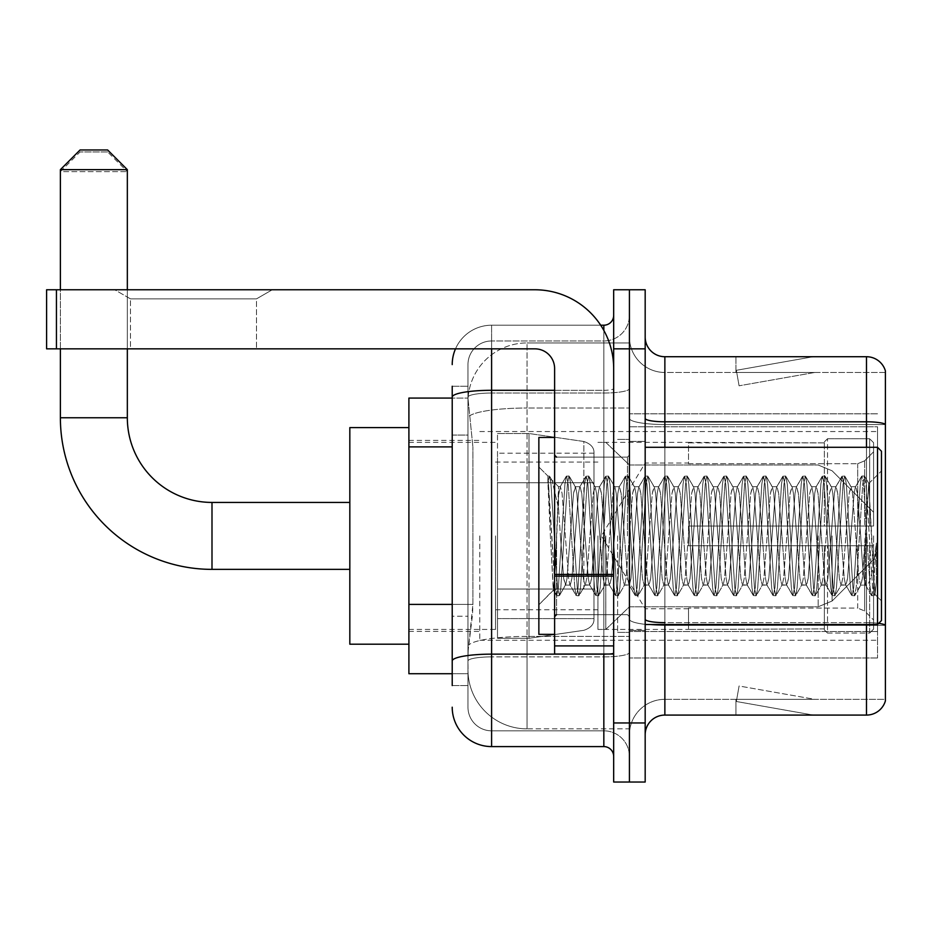 <?xml version="1.0" encoding="UTF-8"?>
<svg xmlns="http://www.w3.org/2000/svg" width="932" height="932" viewBox="0 0 932 932"><rect width="100%" height="100%" fill="white"/><g stroke="black" fill="none" stroke-linecap="round" stroke-linejoin="round"><path stroke-width="0.7" stroke-dasharray="4.66 3.5" d="M877.525 638.292L877.525 657.98L877.525 638.292M629.426 638.292L629.426 413.82L629.426 638.292M629.426 535.9L629.426 640.261L629.426 535.9M479.782 535.9L479.782 640.261L479.782 535.9M877.525 447.29L881.462 451.228L881.462 620.572L881.462 535.9L881.462 620.572L877.525 624.51L877.525 431.539L877.525 640.261L877.525 447.29L877.525 535.9L877.525 447.29L645.177 447.29L645.177 535.9L645.177 441.384L645.177 630.416L645.177 447.29M452.218 604.402L472.897 604.402L472.512 614.666L468.214 650.105L472.897 604.402L472.897 446.882L472.897 604.402L408.903 604.402L408.903 673.731L468.097 673.731L467.969 669.793A59.066 59.066 0 0 0 527.034 728.859L629.426 728.859L629.426 636.428L629.426 728.859L527.034 728.859L527.034 636.428L527.034 728.859A59.066 59.066 0 0 1 467.969 669.793L467.969 657.771L468.097 673.731L452.218 673.731M468.214 650.105L467.969 657.771L468.214 650.105M408.903 535.9L408.903 644.198L408.903 535.9M629.426 342.941L629.426 636.428L629.426 342.941L527.034 342.941L629.426 342.941M468.05 398.873L472.897 446.882L468.05 398.873A59.066 59.066 0 0 1 527.034 342.941A59.066 59.066 0 0 0 468.05 398.873A59.066 59.066 0 0 1 527.034 342.941L527.034 408.018L629.426 408.018L527.034 408.018L527.034 342.941M452.218 435.069L467.969 435.069L467.969 616.215L467.969 386.256L467.969 435.069L452.218 435.069L452.218 616.215L452.218 398.069L468.097 398.069L408.903 398.069L408.903 604.402M877.525 426.774L877.525 631.558L877.525 426.774L629.426 426.774L877.525 426.774M877.525 413.82L629.426 413.82L877.525 413.82M877.525 657.98L629.426 657.98L877.525 657.98M452.218 685.544L467.969 685.544L452.218 685.544L452.218 616.215L467.969 616.215L467.969 685.544L467.969 616.215L452.218 616.215M452.218 707.202A39.377 39.377 0 0 0 491.595 746.59L491.595 730.828A23.626 23.626 0 0 1 467.969 707.202L467.969 397.137L467.969 707.202A23.626 23.626 0 0 0 491.595 730.828L603.831 730.828L603.831 667.825L603.831 746.59A9.844 9.844 0 0 1 613.675 756.434L613.675 315.365L613.675 756.434M629.426 667.825L629.426 388.586L629.426 667.825M613.675 535.9L613.675 457.134L613.675 535.9M613.675 348.848L613.675 289.77L629.426 289.77L629.426 348.848L629.426 289.77L645.177 289.77L645.177 348.848L629.426 348.848L629.426 722.952L629.426 348.848L613.675 348.848L613.675 722.952L629.426 722.952L629.426 782.03L629.426 722.952L645.177 722.952L645.177 348.848M645.177 722.952L645.177 782.03L613.675 782.03L613.675 722.952M629.426 315.365L629.426 388.586L629.426 315.365A25.595 25.595 0 0 1 603.831 340.972A25.595 25.595 0 0 0 629.426 315.365A25.595 25.595 0 0 1 603.831 340.972L603.831 730.828L491.595 730.828L491.595 656.885L603.831 656.885A25.595 4.45 0 0 0 629.426 652.435A25.595 4.45 0 0 1 603.831 656.885L603.831 340.972L491.595 340.972L603.831 340.972M455.503 348.848A39.377 39.377 0 0 1 491.595 325.21L603.831 325.21A9.844 9.844 0 0 0 613.675 315.365A9.844 9.844 0 0 1 603.831 325.21L603.831 667.825L603.831 656.885L491.595 656.885L491.595 340.972L491.595 393.036L603.831 393.036A25.595 4.45 0 0 0 629.426 388.586A25.595 4.45 0 0 1 603.831 393.036L491.595 393.036L491.595 667.825L491.595 654.148L603.831 654.148A9.844 1.713 0 0 0 613.675 652.435A9.844 1.713 0 0 1 607.256 654.043M491.595 746.59L603.831 746.59M452.218 386.256L467.969 386.256L452.218 386.256L452.218 660.986A39.377 6.839 180 0 1 491.595 654.148L491.595 325.21A39.377 39.377 0 0 0 452.218 364.598A39.377 39.377 0 0 1 491.595 325.21L600.697 325.21M452.218 660.986L452.218 667.825M467.969 364.598L467.969 397.137L467.969 364.598A23.626 23.626 0 0 1 491.595 340.972A23.626 23.626 0 0 0 467.969 364.598A23.626 23.626 0 0 1 491.595 340.972M629.426 756.434A25.595 25.595 0 0 0 603.831 730.828A25.595 25.595 0 0 1 629.426 756.434A25.595 25.595 0 0 0 603.831 730.828M617.613 535.9L617.613 632.385L617.613 535.9M629.426 636.323L629.426 418.386L629.426 636.323M878.655 623.368A19.688 3.413 180 0 0 866.492 622.646L866.492 715.077A19.688 19.688 0 0 0 885.4 700.899L885.4 636.323L885.4 699.326L664.866 699.326L664.866 624.51M645.177 734.766L645.177 337.035L645.177 734.766A19.688 19.688 0 0 1 664.866 715.077L664.866 636.323L664.866 699.326L885.4 699.326L885.4 372.474L664.866 372.474A35.439 35.439 0 0 1 629.426 337.035L629.426 418.386L629.426 337.035A35.439 35.439 0 0 0 664.866 372.474L664.866 625.384A35.439 6.151 0 0 1 629.426 619.221A35.439 6.151 0 0 0 664.866 625.384L664.866 372.474A35.439 35.439 0 0 1 629.426 337.035M885.4 370.901A19.688 19.688 0 0 0 866.492 356.723L866.492 622.646A19.688 3.413 180 0 1 885.4 625.104L885.4 370.901A19.688 19.688 0 0 0 866.492 356.723L664.866 356.723A19.688 19.688 0 0 1 645.177 337.035M811.97 714.844A15.751 15.751 0 0 0 814.708 715.077L735.954 715.077L814.708 715.077A15.751 15.751 0 0 1 811.97 714.844A15.751 15.751 0 0 0 814.708 715.077A15.751 15.751 0 0 1 811.97 714.844A15.751 15.751 0 0 0 814.708 715.077A15.751 15.751 0 0 1 811.97 714.844A15.751 15.751 0 0 0 814.708 715.077A15.751 15.751 0 0 1 811.97 714.844A15.751 15.751 0 0 0 814.708 715.077A15.751 15.751 0 0 1 811.97 714.844L736.35 701.505L811.97 714.844M735.954 699.326L735.954 715.077L735.954 699.326L736.734 699.326L736.35 701.505L736.734 699.326L735.954 699.326L735.954 715.077L735.954 699.326L736.734 699.326L736.35 701.505L736.734 699.326L735.954 699.326L735.954 715.077L735.954 699.326L736.734 699.326L736.35 701.505L736.734 699.326L735.954 699.326L735.954 715.077L735.954 699.326L736.734 699.326L736.35 701.505L736.734 699.326L735.954 699.326L735.954 715.077L735.954 699.326L736.734 699.326L736.35 701.505L736.734 699.326L735.954 699.326M866.492 715.077L664.866 715.077M814.708 356.723L735.954 356.723L814.708 356.723A15.751 15.751 0 0 0 811.97 356.956A15.751 15.751 0 0 1 814.708 356.723A15.751 15.751 0 0 0 811.97 356.956A15.751 15.751 0 0 1 814.708 356.723A15.751 15.751 0 0 0 811.97 356.956A15.751 15.751 0 0 1 814.708 356.723A15.751 15.751 0 0 0 811.97 356.956A15.751 15.751 0 0 1 814.708 356.723A15.751 15.751 0 0 0 811.97 356.956A15.751 15.751 0 0 1 814.708 356.723M814.708 699.326L736.734 699.326L814.708 699.326L736.734 699.326L814.708 699.326L736.734 699.326L814.708 699.326L736.734 699.326L814.708 699.326L736.734 699.326L814.708 699.326L739.088 685.999L736.734 699.326L739.088 685.999L736.734 699.326L739.088 685.999L736.734 699.326L739.088 685.999L736.734 699.326L739.088 685.999L736.734 699.326L739.088 685.999L814.708 699.326M866.492 624.51L866.492 622.646L664.866 622.646L664.866 421.8L866.492 421.8A19.688 3.413 180 0 1 885.4 424.27L885.4 372.474L664.866 372.474M736.734 372.474L735.954 372.474L736.734 372.474L735.954 372.474L736.734 372.474L735.954 372.474L736.734 372.474L735.954 372.474L736.734 372.474L735.954 372.474L736.734 372.474L736.35 370.295L811.97 356.956L736.35 370.295L736.734 372.474L736.35 370.295L811.97 356.956L736.35 370.295L736.734 372.474L736.35 370.295L811.97 356.956L736.35 370.295L736.734 372.474L736.35 370.295L811.97 356.956L736.35 370.295L736.734 372.474L736.35 370.295L811.97 356.956L736.35 370.295L736.734 372.474L814.708 372.474L736.734 372.474L814.708 372.474L736.734 372.474L814.708 372.474L736.734 372.474L814.708 372.474L736.734 372.474L814.708 372.474L736.734 372.474L739.088 385.801L736.734 372.474M629.426 734.766A35.439 35.439 0 0 1 664.866 699.326A35.439 35.439 0 0 0 629.426 734.766A35.439 35.439 0 0 1 664.866 699.326M735.954 356.723L735.954 372.474L735.954 356.723M814.708 372.474L739.088 385.801L814.708 372.474M130.48 298.869L114.729 289.77L272.249 289.77L114.729 289.77L272.249 289.77L114.729 289.77L130.48 298.869L130.48 348.848L256.498 348.848L130.48 348.848L256.498 348.848L130.48 348.848L130.48 298.869L256.498 298.869L272.249 289.77L256.498 298.869L130.48 298.869L256.498 298.869L256.498 348.848L256.498 298.869L130.48 298.869M554.61 535.9L554.61 634.354L554.61 535.9M554.61 654.043L613.675 654.043L554.61 654.043L554.61 645.911L554.61 654.043L613.675 654.043L613.675 368.536A78.766 78.766 0 0 0 534.91 289.77L46.6 289.77L56.444 289.77L46.6 289.77L46.6 348.848L46.6 289.77L46.6 348.848L534.91 348.848A19.688 19.688 0 0 1 554.61 368.536L554.61 654.043M554.61 576.127L613.675 576.127L554.61 576.127L613.675 576.127L613.675 368.536A78.766 78.766 0 0 0 534.91 289.77L56.444 289.77L56.444 348.848L534.91 348.848A19.688 19.688 0 0 1 554.61 368.536L554.61 574.415L613.675 574.415L613.675 654.043L613.675 368.536A78.766 78.766 0 0 0 534.91 289.77L56.444 289.77L56.444 348.848L46.6 348.848L534.91 348.848A19.688 19.688 0 0 1 554.61 368.536L554.61 574.415L613.675 574.415L613.675 368.536M554.61 634.354L538.859 634.354L538.859 437.446L538.859 604.81L538.859 437.446L554.61 437.446M547.888 478.908L547.888 476.019L538.859 466.99L547.888 476.019L549.344 476.019L547.888 482.205L551.325 479.456L552.105 480.528L558.548 508.359L558.548 486.679L558.548 508.359L560.412 535.9L558.548 508.359L552.105 480.528L551.325 479.456L547.888 482.205L547.888 476.019L549.344 476.019L547.888 482.205L550.369 535.9L548.517 484.034L555.088 587.766L556.416 595.513L555.088 587.766L547.888 478.908M558.548 495.358L558.548 486.679L551.325 479.456L558.548 486.679L560.412 486.679L558.548 495.358L555.006 573.646L553.492 590.177L550.369 535.9L553.27 590.107L556.719 595.781L553.27 590.107L538.859 604.81L553.492 590.177L555.006 573.646L558.548 486.679L560.412 486.679L558.548 495.358M585.028 535.9L581.743 493.273L579.727 486.993L578.469 493.273L571.899 578.527L569.883 584.807L568.613 578.527L562.054 493.273L560.412 486.679L562.054 493.273L568.613 578.527L569.883 584.807L576.104 595.513L574.776 587.766L568.205 484.034L566.563 476.019L564.932 484.034L558.361 587.766L556.719 595.781L559.188 595.781L557.546 587.766L550.975 484.034L549.344 476.019L552.105 480.528L549.647 476.287L550.975 484.034L557.546 587.766L559.491 595.513L556.719 595.781L558.361 587.766L564.932 484.034L566.26 476.287L569.033 476.019L567.39 484.034L560.819 587.766L559.491 595.513L565.712 584.807L563.697 578.527L560.412 535.9L563.697 578.527L565.34 585.121L570.256 585.121L576.104 595.513L574.776 587.766L568.205 484.034L566.563 476.019L569.033 476.019L567.39 484.034L560.819 587.766L559.491 595.513L565.34 585.121L570.256 585.121L571.899 578.527L578.469 493.273L579.727 486.993L585.948 476.287L584.62 484.034L578.05 587.766L576.104 595.513L578.877 595.781L577.234 587.766L570.675 484.034L569.033 476.019L575.557 486.993L573.541 493.273L566.982 578.527L565.712 584.807L566.982 578.527L573.541 493.273L575.184 486.679L580.1 486.679L585.948 476.287L584.62 484.034L578.05 587.766L576.419 595.781L578.877 595.781L577.234 587.766L570.675 484.034L569.336 476.287L575.184 486.679L580.1 486.679L581.743 493.273L588.313 578.527L589.572 584.807L588.313 578.527L585.028 535.9M580.1 535.9L576.826 493.273L575.557 486.993L576.826 493.273L583.385 578.527L585.028 585.121L583.385 578.527L580.1 535.9M604.717 535.9L601.431 493.273L599.416 486.993L598.158 493.273L591.587 578.527L589.572 584.807L595.793 595.513L594.465 587.766L587.894 484.034L585.948 476.287L588.721 476.019L587.078 484.034L580.519 587.766L578.877 595.781L585.401 584.807L589.944 585.121L595.793 595.513L594.465 587.766L587.894 484.034L586.263 476.019L588.721 476.019L587.078 484.034L580.519 587.766L579.18 595.513L585.028 585.121L589.944 585.121L591.587 578.527L598.158 493.273L599.416 486.993L605.637 476.287L604.309 484.034L597.738 587.766L595.793 595.513L598.565 595.781L596.923 587.766L590.364 484.034L588.721 476.019L595.245 486.993L593.23 493.273L586.671 578.527L585.401 584.807L586.671 578.527L593.23 493.273L594.872 486.679L599.8 486.679L605.637 476.287L604.309 484.034L597.738 587.766L596.107 595.781L598.565 595.781L596.923 587.766L590.364 484.034L589.024 476.287L594.872 486.679L599.8 486.679L601.431 493.273L608.002 578.527L609.272 584.807L608.002 578.527L604.717 535.9M599.8 535.9L596.515 493.273L595.245 486.993L596.515 493.273L603.074 578.527L604.717 585.121L603.074 578.527L599.8 535.9M624.405 535.9L621.131 493.273L619.116 486.993L617.846 493.273L611.276 578.527L609.272 584.807L615.481 595.513L614.153 587.766L607.594 484.034L605.637 476.287L608.41 476.019L606.767 484.034L600.208 587.766L598.565 595.781L605.089 584.807L609.644 585.121L615.481 595.513L614.153 587.766L607.594 484.034L605.951 476.019L608.41 476.019L606.767 484.034L600.208 587.766L598.868 595.513L604.717 585.121L609.644 585.121L611.276 578.527L617.846 493.273L619.116 486.993L625.325 476.287L623.997 484.034L617.438 587.766L615.481 595.513L618.254 595.781L616.611 587.766L610.052 484.034L608.41 476.019L614.934 486.993L612.918 493.273L606.359 578.527L605.089 584.807L606.359 578.527L612.918 493.273L614.561 486.679L619.489 486.679L625.325 476.287L623.997 484.034L617.438 587.766L615.796 595.781L618.254 595.781L616.611 587.766L610.052 484.034L608.712 476.287L614.561 486.679L619.489 486.679L621.131 493.273L627.69 578.527L628.96 584.807L627.69 578.527L624.405 535.9M619.489 535.9L616.203 493.273L614.934 486.993L616.203 493.273L622.762 578.527L624.405 585.121L622.762 578.527L619.489 535.9M644.094 535.9L640.82 493.273L638.804 486.993L637.535 493.273L630.976 578.527L628.96 584.807L635.17 595.513L633.842 587.766L627.283 484.034L625.325 476.287L628.098 476.019L626.455 484.034L619.897 587.766L618.254 595.781L624.778 584.807L629.333 585.121L635.17 595.513L633.842 587.766L627.283 484.034L625.64 476.019L628.098 476.019L626.455 484.034L619.897 587.766L618.568 595.513L624.405 585.121L629.333 585.121L630.976 578.527L637.535 493.273L638.804 486.993L645.026 476.287L643.686 484.034L637.127 587.766L635.17 595.513L637.942 595.781L636.3 587.766L629.741 484.034L628.098 476.019L634.622 486.993L632.607 493.273L626.048 578.527L624.778 584.807L626.048 578.527L632.607 493.273L634.249 486.679L639.177 486.679L645.026 476.287L643.686 484.034L637.127 587.766L635.484 595.781L637.942 595.781L636.3 587.766L629.741 484.034L628.413 476.287L634.249 486.679L639.177 486.679L640.82 493.273L647.379 578.527L648.649 584.807L647.379 578.527L644.094 535.9M639.177 535.9L635.892 493.273L634.622 486.993L635.892 493.273L642.463 578.527L644.094 585.121L642.463 578.527L639.177 535.9M663.794 535.9L660.508 493.273L658.493 486.993L657.223 493.273L650.664 578.527L648.649 584.807L654.87 595.513L653.53 587.766L646.971 484.034L645.026 476.287L647.787 476.019L646.144 484.034L639.585 587.766L637.942 595.781L644.466 584.807L649.022 585.121L654.87 595.513L653.53 587.766L646.971 484.034L645.328 476.019L647.787 476.019L646.144 484.034L639.585 587.766L638.257 595.513L644.094 585.121L649.022 585.121L650.664 578.527L657.223 493.273L658.493 486.993L664.714 476.287L663.374 484.034L656.815 587.766L654.87 595.513L657.631 595.781L655.988 587.766L649.429 484.034L647.787 476.019L654.322 486.993L652.307 493.273L645.736 578.527L644.466 584.807L645.736 578.527L652.307 493.273L653.938 486.679L658.866 486.679L664.714 476.287L663.374 484.034L656.815 587.766L655.173 595.781L657.631 595.781L655.988 587.766L649.429 484.034L648.101 476.287L653.938 486.679L658.866 486.679L660.508 493.273L667.067 578.527L668.337 584.807L667.067 578.527L663.794 535.9M658.866 535.9L655.58 493.273L654.322 486.993L655.58 493.273L662.151 578.527L663.794 585.121L662.151 578.527L658.866 535.9M683.482 535.9L680.197 493.273L678.181 486.993L676.912 493.273L670.353 578.527L668.337 584.807L674.558 595.513L673.219 587.766L666.66 484.034L664.714 476.287L667.475 476.019L665.844 484.034L659.274 587.766L657.631 595.781L664.167 584.807L668.71 585.121L674.558 595.513L673.219 587.766L666.66 484.034L665.017 476.019L667.475 476.019L665.844 484.034L659.274 587.766L657.945 595.513L663.794 585.121L668.71 585.121L670.353 578.527L676.912 493.273L678.181 486.993L684.403 476.287L683.063 484.034L676.504 587.766L674.558 595.513L677.319 595.781L675.688 587.766L669.118 484.034L667.475 476.019L674.011 486.993L671.995 493.273L665.425 578.527L664.167 584.807L665.425 578.527L671.995 493.273L673.638 486.679L678.554 486.679L684.403 476.287L683.063 484.034L676.504 587.766L674.861 595.781L677.319 595.781L675.688 587.766L669.118 484.034L667.79 476.287L673.638 486.679L678.554 486.679L680.197 493.273L686.756 578.527L688.026 584.807L686.756 578.527L683.482 535.9M678.554 535.9L675.269 493.273L674.011 486.993L675.269 493.273L681.84 578.527L683.482 585.121L681.84 578.527L678.554 535.9M703.171 535.9L699.885 493.273L697.87 486.993L696.6 493.273L690.041 578.527L688.026 584.807L694.247 595.513L692.919 587.766L686.348 484.034L684.403 476.287L687.175 476.019L685.533 484.034L678.962 587.766L677.319 595.781L683.855 584.807L688.399 585.121L694.247 595.513L692.919 587.766L686.348 484.034L684.705 476.019L687.175 476.019L685.533 484.034L678.962 587.766L677.634 595.513L683.482 585.121L688.399 585.121L690.041 578.527L696.6 493.273L697.87 486.993L704.091 476.287L702.763 484.034L696.192 587.766L694.247 595.513L697.019 595.781L695.377 587.766L688.806 484.034L687.175 476.019L693.699 486.993L691.684 493.273L685.113 578.527L683.855 584.807L685.113 578.527L691.684 493.273L693.326 486.679L698.243 486.679L704.091 476.287L702.763 484.034L696.192 587.766L694.55 595.781L697.019 595.781L695.377 587.766L688.806 484.034L687.478 476.287L693.326 486.679L698.243 486.679L699.885 493.273L706.444 578.527L707.714 584.807L706.444 578.527L703.171 535.9M698.243 535.9L694.969 493.273L693.699 486.993L694.969 493.273L701.528 578.527L703.171 585.121L701.528 578.527L698.243 535.9M722.859 535.9L719.574 493.273L717.558 486.993L716.3 493.273L709.73 578.527L707.714 584.807L713.935 595.513L712.607 587.766L706.037 484.034L704.091 476.287L706.864 476.019L705.221 484.034L698.651 587.766L697.019 595.781L703.543 584.807L708.087 585.121L713.935 595.513L712.607 587.766L706.037 484.034L704.394 476.019L706.864 476.019L705.221 484.034L698.651 587.766L697.322 595.513L703.171 585.121L708.087 585.121L709.73 578.527L716.3 493.273L717.558 486.993L723.78 476.287L722.451 484.034L715.881 587.766L713.935 595.513L716.708 595.781L715.065 587.766L708.506 484.034L706.864 476.019L713.388 486.993L711.372 493.273L704.813 578.527L703.543 584.807L704.813 578.527L711.372 493.273L713.015 486.679L717.931 486.679L723.78 476.287L722.451 484.034L715.881 587.766L714.238 595.781L716.708 595.781L715.065 587.766L708.506 484.034L707.167 476.287L713.015 486.679L717.931 486.679L719.574 493.273L726.144 578.527L727.403 584.807L726.144 578.527L722.859 535.9M717.931 535.9L714.658 493.273L713.388 486.993L714.658 493.273L721.217 578.527L722.859 585.121L721.217 578.527L717.931 535.9M742.548 535.9L739.262 493.273L737.247 486.993L735.989 493.273L729.418 578.527L727.403 584.807L733.624 595.513L732.296 587.766L725.725 484.034L723.78 476.287L726.552 476.019L724.91 484.034L718.351 587.766L716.708 595.781L723.232 584.807L727.776 585.121L733.624 595.513L732.296 587.766L725.725 484.034L724.094 476.019L726.552 476.019L724.91 484.034L718.351 587.766L717.011 595.513L722.859 585.121L727.776 585.121L729.418 578.527L735.989 493.273L737.247 486.993L743.468 476.287L742.14 484.034L735.569 587.766L733.624 595.513L736.397 595.781L734.754 587.766L728.195 484.034L726.552 476.019L733.076 486.993L731.061 493.273L724.502 578.527L723.232 584.807L724.502 578.527L731.061 493.273L732.703 486.679L737.631 486.679L743.468 476.287L742.14 484.034L735.569 587.766L733.938 595.781L736.397 595.781L734.754 587.766L728.195 484.034L726.855 476.287L732.703 486.679L737.631 486.679L739.262 493.273L745.833 578.527L747.103 584.807L745.833 578.527L742.548 535.9M737.631 535.9L734.346 493.273L733.076 486.993L734.346 493.273L740.905 578.527L742.548 585.121L740.905 578.527L737.631 535.9M762.236 535.9L758.963 493.273L756.947 486.993L755.677 493.273L749.107 578.527L747.103 584.807L753.312 595.513L751.984 587.766L745.425 484.034L743.468 476.287L746.241 476.019L744.598 484.034L738.039 587.766L736.397 595.781L742.921 584.807L747.476 585.121L753.312 595.513L751.984 587.766L745.425 484.034L743.783 476.019L746.241 476.019L744.598 484.034L738.039 587.766L736.699 595.513L742.548 585.121L747.476 585.121L749.107 578.527L755.677 493.273L756.947 486.993L763.157 476.287L761.828 484.034L755.269 587.766L753.312 595.513L756.085 595.781L754.442 587.766L747.883 484.034L746.241 476.019L752.765 486.993L750.749 493.273L744.19 578.527L742.921 584.807L744.19 578.527L750.749 493.273L752.392 486.679L757.32 486.679L763.157 476.287L761.828 484.034L755.269 587.766L753.627 595.781L756.085 595.781L754.442 587.766L747.883 484.034L746.544 476.287L752.392 486.679L757.32 486.679L758.963 493.273L765.522 578.527L766.791 584.807L765.522 578.527L762.236 535.9M757.32 535.9L754.035 493.273L752.765 486.993L754.035 493.273L760.594 578.527L762.236 585.121L760.594 578.527L757.32 535.9M781.925 535.9L778.651 493.273L776.636 486.993L775.366 493.273L768.807 578.527L766.791 584.807L773.001 595.513L771.673 587.766L765.114 484.034L763.157 476.287L765.929 476.019L764.287 484.034L757.728 587.766L756.085 595.781L762.609 584.807L767.164 585.121L773.001 595.513L771.673 587.766L765.114 484.034L763.471 476.019L765.929 476.019L764.287 484.034L757.728 587.766L756.4 595.513L762.236 585.121L767.164 585.121L768.807 578.527L775.366 493.273L776.636 486.993L782.845 476.287L781.517 484.034L774.958 587.766L773.001 595.513L775.774 595.781L774.131 587.766L767.572 484.034L765.929 476.019L772.453 486.993L770.438 493.273L763.879 578.527L762.609 584.807L763.879 578.527L770.438 493.273L772.08 486.679L777.008 486.679L782.845 476.287L781.517 484.034L774.958 587.766L773.315 595.781L775.774 595.781L774.131 587.766L767.572 484.034L766.244 476.287L772.08 486.679L777.008 486.679L778.651 493.273L785.21 578.527L786.48 584.807L785.21 578.527L781.925 535.9M777.008 535.9L773.723 493.273L772.453 486.993L773.723 493.273L780.294 578.527L781.925 585.121L780.294 578.527L777.008 535.9M801.613 535.9L798.34 493.273L796.324 486.993L795.054 493.273L788.495 578.527L786.48 584.807L792.701 595.513L791.361 587.766L784.802 484.034L782.845 476.287L785.618 476.019L783.975 484.034L777.416 587.766L775.774 595.781L782.298 584.807L786.853 585.121L792.701 595.513L791.361 587.766L784.802 484.034L783.16 476.019L785.618 476.019L783.975 484.034L777.416 587.766L776.088 595.513L781.925 585.121L786.853 585.121L788.495 578.527L795.054 493.273L796.324 486.993L802.545 476.287L801.205 484.034L794.647 587.766L792.701 595.513L795.462 595.781L793.819 587.766L787.26 484.034L785.618 476.019L792.153 486.993L790.138 493.273L783.567 578.527L782.298 584.807L783.567 578.527L790.138 493.273L791.769 486.679L796.697 486.679L802.545 476.287L801.205 484.034L794.647 587.766L793.004 595.781L795.462 595.781L793.819 587.766L787.26 484.034L785.932 476.287L791.769 486.679L796.697 486.679L798.34 493.273L804.899 578.527L806.168 584.807L804.899 578.527L801.613 535.9M796.697 535.9L793.412 493.273L792.153 486.993L793.412 493.273L799.982 578.527L801.613 585.121L799.982 578.527L796.697 535.9M821.313 535.9L818.028 493.273L816.013 486.993L814.743 493.273L808.184 578.527L806.168 584.807L812.389 595.513L811.05 587.766L804.491 484.034L802.545 476.287L805.306 476.019L803.675 484.034L797.105 587.766L795.462 595.781L801.998 584.807L806.541 585.121L812.389 595.513L811.05 587.766L804.491 484.034L802.848 476.019L805.306 476.019L803.675 484.034L797.105 587.766L795.777 595.513L801.613 585.121L806.541 585.121L808.184 578.527L814.743 493.273L816.013 486.993L822.234 476.287L820.894 484.034L814.335 587.766L812.389 595.513L815.151 595.781L813.519 587.766L806.949 484.034L805.306 476.019L811.842 486.993L809.826 493.273L803.256 578.527L801.998 584.807L803.256 578.527L809.826 493.273L811.469 486.679L816.385 486.679L822.234 476.287L820.894 484.034L814.335 587.766L812.692 595.781L815.151 595.781L813.519 587.766L806.949 484.034L805.621 476.287L811.469 486.679L816.385 486.679L818.028 493.273L824.587 578.527L825.857 584.807L824.587 578.527L821.313 535.9M816.385 535.9L813.1 493.273L811.842 486.993L813.1 493.273L819.671 578.527L821.313 585.121L819.671 578.527L816.385 535.9M841.002 535.9L837.717 493.273L835.701 486.993L834.431 493.273L827.872 578.527L825.857 584.807L832.078 595.513L830.738 587.766L824.179 484.034L822.234 476.287L825.006 476.019L823.364 484.034L816.793 587.766L815.151 595.781L821.686 584.807L826.23 585.121L832.078 595.513L830.738 587.766L824.179 484.034L822.537 476.019L825.006 476.019L823.364 484.034L816.793 587.766L815.465 595.513L821.313 585.121L826.23 585.121L827.872 578.527L834.431 493.273L835.701 486.993L841.922 476.287L840.594 484.034L834.024 587.766L832.078 595.513L834.851 595.781L833.208 587.766L826.637 484.034L825.006 476.019L831.53 486.993L829.515 493.273L822.944 578.527L821.686 584.807L822.944 578.527L829.515 493.273L831.158 486.679L836.074 486.679L841.922 476.287L840.594 484.034L834.024 587.766L832.381 595.781L834.851 595.781L833.208 587.766L826.637 484.034L825.309 476.287L831.158 486.679L836.074 486.679L837.717 493.273L844.276 578.527L845.545 584.807L844.276 578.527L841.002 535.9M836.074 535.9L832.8 493.273L831.53 486.993L832.8 493.273L839.359 578.527L841.002 585.121L839.359 578.527L836.074 535.9M860.69 535.9L857.405 493.273L855.39 486.993L854.131 493.273L847.561 578.527L845.545 584.807L851.766 595.513L850.438 587.766L843.868 484.034L841.922 476.287L844.695 476.019L843.052 484.034L836.482 587.766L834.851 595.781L841.375 584.807L845.918 585.121L851.766 595.513L850.438 587.766L843.868 484.034L842.225 476.019L844.695 476.019L843.052 484.034L836.482 587.766L835.154 595.513L841.002 585.121L845.918 585.121L847.561 578.527L854.131 493.273L855.39 486.993L861.611 476.287L860.283 484.034L853.712 587.766L851.766 595.513L854.539 595.781L852.897 587.766L846.338 484.034L844.695 476.019L851.219 486.993L849.203 493.273L842.644 578.527L841.375 584.807L842.644 578.527L849.203 493.273L850.846 486.679L855.762 486.679L861.611 476.287L860.283 484.034L853.712 587.766L852.069 595.781L854.539 595.781L852.897 587.766L846.338 484.034L844.998 476.287L850.846 486.679L855.762 486.679L857.405 493.273L860.69 535.9C862.333 565.806 863.964 582.209 865.607 585.121L865.607 535.9L862.333 578.527L860.69 585.121L859.048 578.527L852.489 493.273L851.219 486.993L852.489 493.273L859.048 578.527L860.69 585.121L865.607 585.121L871.455 595.513L870.127 587.766L863.556 484.034L861.925 476.019L864.383 476.019L862.741 484.034L856.182 587.766L854.539 595.781L860.69 585.121L865.607 585.121L865.607 535.9L868.741 483.568L874.997 594.453L876.336 582.395L876.336 543.065C873.051 572.376 869.474 586.403 865.607 585.121L871.455 595.513L870.127 587.766L863.556 484.034L861.925 476.019L864.383 476.019L862.741 484.034L856.182 587.766L854.842 595.513L861.063 584.807L862.333 578.527L868.741 483.568L873.47 576.675L874.997 594.453L876.336 582.395L874.531 595.513L872.585 587.766L866.026 484.034L864.383 476.019L866.026 484.034L872.585 587.766L874.531 595.513L876.336 582.395L876.336 543.065L873.401 587.766L871.455 595.513L874.228 595.781L871.769 595.781L873.401 587.766L876.336 543.065C873.051 572.376 869.474 586.403 865.607 585.121C863.964 582.209 862.333 565.806 860.69 535.9M349.826 644.198L408.903 644.198L349.826 644.198L349.826 427.602L349.826 644.198L349.826 427.602L349.826 644.198L349.826 502.43L211.995 502.43L211.995 569.37A151.613 151.613 0 0 1 60.382 417.757L60.382 171.628L127.335 171.628L60.382 171.628L80.07 151.939L107.634 151.939L127.335 171.628L127.335 417.757L127.335 169.659L60.382 169.659L127.335 169.659L107.634 149.97L80.07 149.97L107.634 149.97L80.07 149.97L60.382 169.659L127.335 169.659M349.826 427.602L408.903 427.602L349.826 427.602L349.826 535.9L349.826 502.43L211.995 502.43A84.672 84.672 0 0 1 127.335 417.757L60.382 417.757L60.382 169.659M688.503 526.056L688.503 535.9L688.503 526.056L857.696 526.056L688.503 526.056L824.366 526.056L824.366 441.896L824.366 526.056L827.511 526.056L827.511 438.739L827.511 526.056L688.503 526.056L688.503 545.744L824.366 545.744L824.366 628.914L824.366 545.744L688.503 545.744L688.503 526.056M688.503 463.717L857.696 463.717L688.503 463.717L688.503 442.374L824.366 442.886L824.366 441.896L824.366 442.886L688.503 442.886L688.503 463.717M597.925 535.9L597.925 629.426L597.925 535.9M824.366 628.914L688.503 629.426L824.366 628.914L824.366 629.904L827.511 633.061L869.649 633.061L873.587 629.112L873.587 545.744L873.587 629.112L869.649 633.061L869.649 545.744L869.649 633.061L827.511 633.061L827.511 545.744L827.511 633.061L824.366 629.904L824.366 545.744L824.366 628.914M495.533 535.9L495.533 629.426L495.533 535.9M827.511 545.744L869.649 545.744L827.511 545.744M827.511 438.739L824.366 441.896L827.511 438.739L869.649 438.739L869.649 526.056L869.649 438.739L827.511 438.739M827.511 526.056L869.649 526.056L827.511 526.056M873.587 545.744L869.649 545.744L873.587 545.744L873.587 629.112L873.587 619.99L864.651 610.996L857.696 608.083L864.651 610.996L873.587 619.99L873.587 545.744L864.651 545.744L873.587 545.744M869.649 526.056L873.587 526.056L873.587 442.688L873.587 526.056L869.649 526.056M873.587 442.688L869.649 438.739L873.587 442.688L873.587 526.056L873.587 442.688M864.651 460.804L873.587 451.81L864.651 460.804L857.696 463.717L864.651 460.804L864.651 526.056L873.587 526.056L857.696 526.056L864.651 526.056L864.651 460.804M857.696 545.744L688.503 545.744L688.503 535.9L688.503 545.744L857.696 545.744L857.696 608.083L688.503 608.083L857.696 608.083L857.696 545.744M688.503 608.083L688.503 628.914L688.503 608.083M107.634 151.939L80.07 151.939M583.875 482.741L583.875 441.488C590.935 443.9 594.301 447.791 593.987 453.185L593.987 482.741L497.502 482.741L497.502 638.292L497.502 589.059L593.987 589.059L593.987 618.603L593.987 453.197L593.987 482.741L497.502 482.741L497.502 618.603L497.502 589.059L593.987 589.059L593.987 618.603L593.987 453.197L593.987 482.741L497.502 482.741L497.502 638.292L497.502 589.059L593.987 589.059L593.987 618.603L593.987 453.197L593.987 482.741L497.502 482.741L497.502 618.603L497.502 589.059L529.003 589.059L529.003 433.508L529.003 482.741L497.502 482.741L497.502 433.508L497.502 638.292L497.502 589.059L593.987 589.059L593.987 618.615L497.502 618.603L497.502 589.059L593.987 589.059L593.987 618.615L497.502 618.603L497.502 453.197L497.502 482.741L529.003 482.741L529.003 433.508L529.003 482.741L583.875 482.741L529.003 482.741M211.995 569.37L349.826 569.37L211.995 569.37A151.613 151.613 0 0 1 60.382 417.757L127.335 417.757L60.382 417.757M211.995 502.43A84.672 84.672 0 0 1 127.335 417.757M873.587 535.9L873.587 559.526L873.587 535.9M605.8 535.9L605.8 629.426L605.8 535.9M529.003 535.9L529.003 433.508L529.003 535.9M529.003 589.059L529.003 638.292L529.003 589.059L593.987 589.059L593.987 618.615L497.502 618.603M127.335 348.848L127.335 289.77M60.382 348.848L60.382 289.77M613.675 576.127L613.675 654.043M877.525 631.558L629.426 631.558L877.525 631.558M527.034 636.428A59.066 10.252 180 0 0 468.68 645.095A59.066 10.252 180 0 1 527.034 636.428L629.426 636.428L527.034 636.428L527.034 408.018L527.034 636.428M469.507 415.952A59.066 10.252 180 0 1 527.034 408.018A59.066 10.252 180 0 0 469.507 415.952M467.969 669.793A59.066 59.066 0 0 0 527.034 728.859M452.218 446.882L408.903 446.882M452.218 397.137A39.377 6.839 180 0 1 491.595 390.298L603.831 390.298L603.831 330.406M554.61 390.298L603.831 390.298A9.844 1.713 -0 0 0 613.675 388.586A9.844 1.713 0 0 1 603.831 390.298L603.831 654.043M491.595 325.21L491.595 348.848M491.595 393.036A23.626 4.101 180 0 0 467.969 397.137A23.626 4.101 180 0 1 491.595 393.036M491.595 656.885A23.626 4.101 180 0 0 467.969 660.986A23.626 4.101 180 0 1 491.595 656.885M491.595 730.828A23.626 23.626 0 0 1 467.969 707.202M664.866 447.29L664.866 622.646L866.492 622.646L866.492 447.29M645.177 418.386A19.688 3.413 0 0 0 664.866 421.8L664.866 356.723M645.177 619.221A19.688 3.413 0 0 0 664.866 622.646M885.4 424.538L664.866 424.538A35.439 6.151 0 0 1 629.426 418.386A35.439 6.151 0 0 0 664.866 424.538L885.4 424.538M885.4 625.384L664.866 625.384L885.4 625.384M554.61 645.911L613.675 645.911M627.457 535.9L627.457 457.134L627.457 535.9M556.579 535.9L556.579 614.666L556.579 535.9M857.696 463.717L857.696 526.056L857.696 463.717M864.651 545.744L864.651 610.996L864.651 545.744M497.502 433.508L529.003 433.508L583.875 441.488C590.935 443.9 594.301 447.791 593.987 453.185L593.987 482.741L593.987 453.185C594.301 447.791 590.935 443.9 583.875 441.488L529.003 433.508L497.502 433.508L529.003 433.508L583.875 441.488L583.875 589.059M832.101 535.9L832.101 601.012L832.101 535.9M818.168 535.9L818.168 606.79L818.168 535.9M613.675 574.415L554.61 574.415M56.444 348.848L56.444 289.77M479.782 431.539L877.525 431.539M408.903 440.405L479.782 440.405M408.903 631.395L479.782 631.395M479.782 640.261L877.525 640.261M613.675 457.134L554.61 457.134L613.675 457.134M613.675 614.666L554.61 614.666L613.675 614.666M629.426 441.384L645.177 441.384L629.426 441.384M617.613 632.385L629.426 632.385L617.613 632.385M617.613 439.415L629.426 439.415L617.613 439.415M629.426 630.416L645.177 630.416L629.426 630.416M645.177 624.51L877.525 624.51M556.579 457.134L627.457 457.134L629.426 455.166L627.457 457.134L556.579 457.134L554.61 455.166M556.579 614.666L627.457 614.666L629.426 616.635L627.457 614.666L556.579 614.666L554.61 616.635M868.741 483.568L881.462 470.928L868.741 483.568M874.997 594.453L881.462 600.872L874.997 594.453M868.962 483.65L864.686 476.287L868.962 483.65M875.195 594.383L874.531 595.513L875.195 594.383M560.039 486.993L566.26 476.287L560.039 486.993M688.503 608.759L645.177 608.759L601.408 535.9L645.177 463.041L688.503 463.041M597.925 629.426L605.8 629.426L629.426 606.79L818.168 606.79L629.426 606.79L605.8 629.426L597.925 629.426L688.503 629.426M495.533 609.738L597.925 609.738M408.903 629.426L495.533 629.426M408.903 442.374L495.533 442.374M495.533 462.062L597.925 462.062M597.925 442.374L605.8 442.374L629.426 465.01L818.168 465.01L629.426 465.01L605.8 442.374L597.925 442.374L688.503 442.374M593.987 453.185L497.502 453.197M497.502 638.292L529.003 638.292L583.875 630.312C590.935 627.9 594.301 624.009 593.987 618.615L593.987 618.615C594.301 624.009 590.935 627.9 583.875 630.312L529.003 638.292L497.502 638.292L529.003 638.292L583.875 630.312C590.935 627.9 594.301 624.009 593.987 618.615M873.587 559.526L832.101 601.012L818.168 606.79L832.101 601.012L873.587 559.526M818.168 465.01L832.101 470.788L873.587 512.274L832.101 470.788L818.168 465.01"/><path stroke-width="1.4" d="M452.218 435.069L452.218 386.256L452.218 398.069L408.903 398.069L408.903 673.731L452.218 673.731M452.218 685.544L452.218 386.256M613.675 722.952L613.675 782.03L629.426 782.03L629.426 722.952L629.426 782.03L645.177 782.03L645.177 722.952L629.426 722.952L629.426 348.848L629.426 722.952L613.675 722.952L613.675 348.848L629.426 348.848L629.426 289.77L629.426 348.848L645.177 348.848L645.177 722.952M645.177 348.848L645.177 289.77L613.675 289.77L613.675 348.848M491.595 348.848L491.595 746.59L603.831 746.59L603.831 654.043M600.697 325.21L603.831 325.21A9.844 9.844 0 0 0 613.675 315.365M452.218 667.825L452.218 616.215M613.675 756.434A9.844 9.844 0 0 0 603.831 746.59M452.218 364.598A39.377 39.377 0 0 1 455.503 348.848M491.595 746.59A39.377 39.377 0 0 1 452.218 707.202M645.177 734.766A19.688 19.688 0 0 1 664.866 715.077L866.492 715.077L866.492 624.51M885.4 370.901A19.688 19.688 0 0 0 866.492 356.723A19.688 19.688 0 0 1 885.4 370.901L885.4 700.899A19.688 19.688 0 0 1 866.492 715.077M878.655 623.368A19.688 3.413 180 0 1 885.4 625.104L885.4 424.27A19.688 3.413 180 0 0 866.492 421.8L866.492 356.723L664.866 356.723A19.688 19.688 0 0 1 645.177 337.035A19.688 19.688 0 0 0 664.866 356.723L664.866 447.29M349.826 569.37L211.995 569.37A151.613 151.613 0 0 1 60.382 417.757L60.382 348.848M211.995 569.37L211.995 502.43A84.672 84.672 0 0 1 127.335 417.757L127.335 348.848M80.07 149.97L107.634 149.97L127.335 169.659L60.382 169.659L80.07 149.97M127.335 289.77L127.335 169.659M60.382 289.77L60.382 169.659M408.903 427.602L349.826 427.602L349.826 644.198L408.903 644.198M613.675 654.043L554.61 654.043L554.61 574.415L613.675 574.415M613.675 368.536A78.766 78.766 0 0 0 534.91 289.77L56.444 289.77L56.444 348.848L534.91 348.848A19.688 19.688 0 0 1 554.61 368.536L554.61 574.415M56.444 348.848L46.6 348.848L46.6 289.77L56.444 289.77M877.525 447.29L881.462 451.228L881.462 620.572L877.525 624.51L877.525 447.29L645.177 447.29M554.61 437.446L538.859 437.446L538.859 634.354L554.61 634.354M452.218 446.882L408.903 446.882M452.218 604.402L408.903 604.402M607.256 654.043A9.844 1.713 0 0 1 603.831 654.148L491.595 654.148A39.377 6.839 180 0 0 452.218 660.986M452.218 397.137A39.377 6.839 180 0 1 491.595 390.298L554.61 390.298M603.831 330.406L603.831 325.21M664.866 624.51L664.866 715.077M866.492 447.29L866.492 421.8L664.866 421.8A19.688 3.413 0 0 1 645.177 418.386M664.866 622.646A19.688 3.413 0 0 1 645.177 619.221M60.382 417.757L127.335 417.757M613.675 576.127L554.61 576.127M554.61 645.911L613.675 645.911M349.826 502.43L211.995 502.43M645.177 624.51L877.525 624.51M556.579 457.134L554.61 455.166M556.579 614.666L554.61 616.635"/></g></svg>
